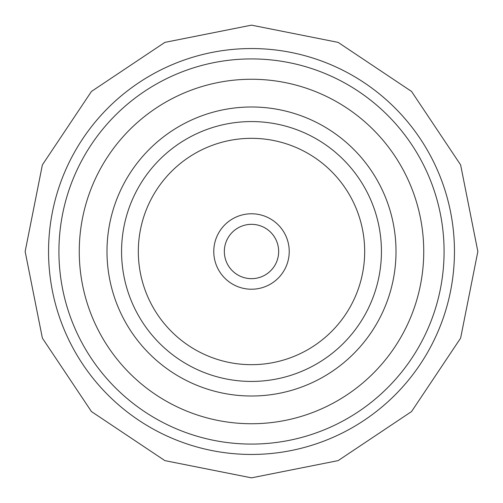 <?xml version="1.0" encoding="UTF-8"?>
<svg xmlns="http://www.w3.org/2000/svg" width="503" height="503" viewBox="0 0 503 503"><rect width="100%" height="100%" fill="white"/><g stroke="black" fill="none" stroke-linecap="round" stroke-linejoin="round"><path stroke-width="0.75" d="M420.363 217.56A172.24 172.24 0 0 1 285.44 420.363A172.24 172.24 0 0 1 82.637 285.44A172.24 172.24 0 0 1 217.56 82.637A172.24 172.24 0 0 1 420.363 217.56M364.675 251.5A113.175 113.175 0 0 1 251.5 364.675A113.175 113.175 0 0 1 138.325 251.5A113.175 113.175 0 0 1 251.5 138.325A113.175 113.175 0 0 1 364.675 251.5M224.338 251.5A27.162 27.162 0 0 0 251.5 278.662A27.162 27.162 0 0 0 278.662 251.5A27.162 27.162 0 0 0 251.5 224.338A27.162 27.162 0 0 0 224.338 251.5M213.775 251.5A37.725 37.725 0 0 0 251.5 289.225A37.725 37.725 0 0 0 289.225 251.5A37.725 37.725 0 0 0 251.5 213.775A37.725 37.725 0 0 0 213.775 251.5M251.5 444.08A192.58 192.58 0 0 1 58.92 251.5A192.58 192.58 0 0 1 251.5 58.92A192.58 192.58 0 0 1 444.08 251.5A192.58 192.58 0 0 1 251.5 444.08M251.5 48.546A202.954 202.954 0 0 1 454.454 251.5A202.954 202.954 0 0 1 251.5 454.454A202.954 202.954 0 0 1 48.546 251.5A202.954 202.954 0 0 1 251.5 48.546M393.176 223.024A144.506 144.506 0 0 1 279.976 393.176A144.506 144.506 0 0 1 109.824 279.976A144.506 144.506 0 0 1 223.024 109.824A144.506 144.506 0 0 1 393.176 223.024M378.885 225.897A129.931 129.931 0 0 1 277.103 378.885A129.931 129.931 0 0 1 124.115 277.103A129.931 129.931 0 0 1 225.897 124.115A129.931 129.931 0 0 1 378.885 225.897M251.5 477.85L338.123 460.622L411.555 411.555L460.622 338.123L477.85 251.5L460.622 164.883L411.555 91.445L338.123 42.378L251.5 25.15L164.877 42.378L91.445 91.445L42.378 164.877L25.15 251.5L42.378 338.123L91.445 411.555L164.877 460.622L251.5 477.85"/></g></svg>
